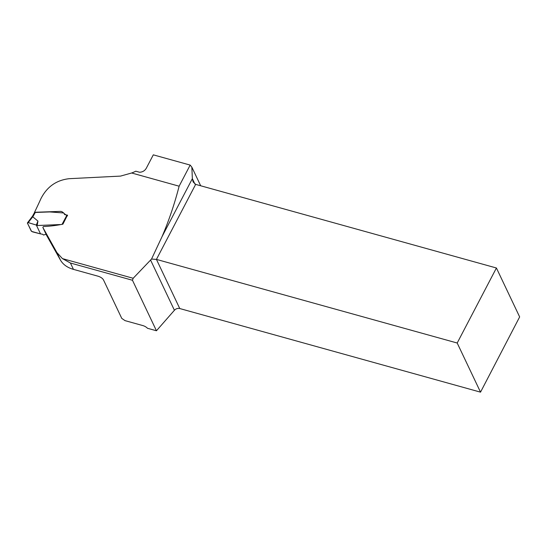 <?xml version="1.0" encoding="UTF-8"?>
<svg xmlns="http://www.w3.org/2000/svg" width="547" height="547" viewBox="0 0 547 547"><rect width="100%" height="100%" fill="white"/><g stroke="black" fill="none" stroke-linecap="round" stroke-linejoin="round"><path stroke-width="0.82" d="M34.666 212.571L34.536 212.284A244.94 105.448 -74.5 0 0 40.82 198.882C46.837 186.869 56.314 180.134 69.25 178.684L120.538 176.093L131.642 172.996L179.129 186.199C174.582 203.86 168.886 220.68 162.035 236.66L151.533 259.059L133.174 278.279L132.47 280.255L156.449 330.764L174.411 310.265C175.949 308.686 177.741 308.111 179.772 308.542L480.526 392.158L519.65 316.918L496.416 267.989L195.662 184.373L156.435 259.401L457.196 343.017L496.416 267.989M132.47 280.255L70.426 263.011L62.433 258.615L56.861 252.516L42.844 227.408L43.432 226.54C49.968 226.253 56.464 225.46 62.912 224.167L67.5 215.08C64.58 215.361 63.213 211.156 60.314 211.395L34.536 212.284M131.642 172.996A29.6 23.931 154.6 0 0 135.786 171.197L139.574 172.25C142.897 172.086 145.283 170.473 146.726 167.416L153.304 154.842L190.165 165.085L179.129 186.199M156.449 330.764L147.485 328.275A4.643 1.867 -152.4 0 0 142.924 325.602L125.01 320.624L121.755 318.381L103.492 279.92C102.556 278.334 100.805 277.117 98.255 276.262L73.442 269.37C67.377 267.64 63.049 264.55 60.457 260.098L46.639 235.429L42.844 227.408M162.035 236.66L192.353 178.664L191.853 167.163L190.165 165.085M191.853 167.163L200.687 185.768M457.196 343.017L480.526 392.158M194.903 184.045L192.353 178.664L193.125 181.932L195.662 184.373M179.772 308.542L156.435 259.401L151.533 259.059M37.941 221.091L36.321 225.049L37.196 225.528L37.941 221.091L32.765 216.79L28.177 222.602L36.321 225.049L40.512 233.89L32.567 231.866L31.213 231.019L27.391 222.964L28.177 222.602M46.112 234.301L43.507 235.012L42.598 234.246L40.512 233.89M60.061 224.557L37.196 225.528M32.697 215.839L34.386 212.804L35.282 212.441L49.798 211.935L63.767 212.974M64.19 213.925L67.507 215.839M32.047 216.783L32.704 215.826L33.408 215.812L32.738 216.776L32.061 216.762L27.391 222.964M36.321 225.049L30.215 223.217C27.589 222.232 26.851 222.574 27.993 224.236L31.562 231.402L40.512 233.89L36.321 225.049M62.433 258.615L133.174 278.279M174.411 310.265L150.521 259.941M70.426 263.011L73.442 269.37M60.457 260.098L56.861 252.516M35.282 212.441L33.408 215.812M62.187 224.113L66.837 215.313M64.751 214.704L64.471 214.178L64.751 214.704"/></g></svg>
